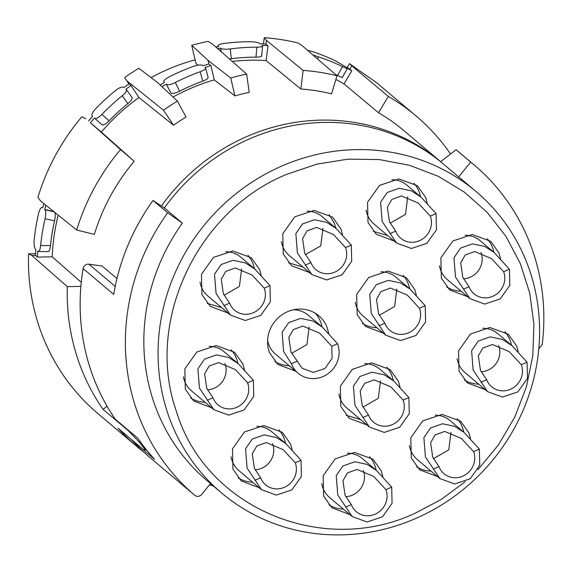 <?xml version="1.0" encoding="UTF-8"?>
<svg xmlns="http://www.w3.org/2000/svg" width="571" height="571" viewBox="0 0 571 571"><rect width="100%" height="100%" fill="white"/><g stroke="black" fill="none" stroke-linecap="round" stroke-linejoin="round"><path stroke-width="0.86" d="M274.808 361.479A31.812 30.006 130.1 0 0 289.226 365.74M322.051 326.833A31.812 30.006 130.1 0 0 320.709 322.172A31.812 30.006 130.1 0 0 315.413 313.329M322.387 327.112L308.29 315.221A25.452 24.003 130.1 0 0 293.294 309.817M267.613 340.266A25.452 24.003 130.1 0 0 268.805 344.677A25.452 24.003 130.1 0 0 275.465 354.127L298.083 373.206A25.452 24.003 130.1 0 0 328.368 373.448A25.452 24.003 130.1 0 0 337.561 343.749L331.794 346.247L332.086 358.367L324.899 368.523L313.286 372.392L302.187 368.338L290.974 351.936L288.798 337.482L293.23 329.645L302.744 326.055L319.639 333.121L331.794 346.247M295.685 371.186L277.827 364.441L269.505 352.628A31.812 30.006 -49.9 0 1 280.996 315.513A31.812 30.006 -49.9 0 1 318.854 315.806A31.812 30.006 -49.9 0 1 327.176 327.618L328.689 333.264M465.144 481.753L441.09 499.539L414.774 513.422C321.095 557.039 204.582 506.905 176.225 410.777C144.877 322.137 196.909 210.827 286.742 174.326L316.884 164.127L348.003 159.159L379.208 159.566L409.585 165.326L438.25 176.289L464.366 192.127L487.177 212.376L506.02 236.451L520.352 263.652L529.745 293.187L533.935 324.2L532.793 355.776L526.355 387.017L514.806 416.994L498.49 444.852L477.877 469.769M349.823 514.564L331.958 507.819L323.636 496.006L323.15 475.814L335.127 458.884L354.484 452.425L372.984 459.184L381.307 470.996L382.827 476.649M437.486 476.549L419.621 469.805L411.298 457.992L410.806 437.793L422.783 420.87L442.14 414.41L460.64 421.17L468.962 432.982L470.483 438.635M367.017 425.01L349.152 418.265L340.83 406.452L340.337 386.253L352.321 369.33L371.678 362.87L390.179 369.63L398.501 381.442L400.021 387.095M485.207 389.643L467.342 382.898L459.02 371.086L458.527 350.887L470.511 333.964L489.861 327.504L508.368 334.263L516.691 346.076L518.204 351.729M383.348 333.171L365.483 326.426L357.16 314.614L356.675 294.422L368.652 277.492L388.009 271.039L406.509 277.791L414.832 289.604L416.352 295.257M211.491 407.701L193.626 400.956L185.304 389.144L184.818 368.952L196.795 352.022L216.152 345.569L234.652 352.321L242.975 364.134L244.495 369.787M309.446 272.524L291.581 265.779L283.259 253.974L282.766 233.775L294.75 216.852L314.107 210.392L332.608 217.151L340.93 228.964L342.45 234.617M228.122 313.094L210.256 306.349L201.934 294.536L201.442 274.337L213.426 257.414L232.775 250.955L251.283 257.714L259.605 269.526L261.118 275.179M259.141 487.684L241.276 480.939L232.954 469.126L232.461 448.927L244.445 432.004L263.795 425.545L282.302 432.304L290.625 444.117L292.138 449.77M467.549 296.656L449.684 289.911L441.362 278.098L440.869 257.906L452.853 240.983L472.21 234.524L490.71 241.283L499.033 253.089L500.546 258.742M394.211 241.062L376.346 234.317L368.024 222.504L367.531 202.312L379.515 185.389L398.865 178.93L417.372 185.689L425.695 197.495L427.208 203.148M415.417 518.618A197.238 186.039 -49.9 0 1 221.648 493.009A197.238 186.039 -49.9 0 1 282.231 165.868A197.238 186.039 -49.9 0 1 476 191.478A197.238 186.039 -49.9 0 1 415.417 518.618M369.551 456.7A31.812 30.006 -49.9 0 1 374.847 465.543A31.812 30.006 -49.9 0 1 376.182 470.204M343.364 509.111A31.812 30.006 -49.9 0 1 328.932 504.85M457.207 418.686A31.812 30.006 -49.9 0 1 462.503 427.529A31.812 30.006 -49.9 0 1 463.838 432.19M431.019 471.096A31.812 30.006 -49.9 0 1 416.594 466.835M386.738 367.146A31.812 30.006 -49.9 0 1 392.034 375.989L393.376 380.65M346.105 415.274L360.551 419.549M504.928 331.78A31.812 30.006 -49.9 0 1 510.224 340.623A31.812 30.006 -49.9 0 1 511.566 345.284M478.741 384.19A31.812 30.006 -49.9 0 1 464.316 379.929M403.076 275.315A31.812 30.006 -49.9 0 1 408.372 284.158A31.812 30.006 -49.9 0 1 409.707 288.812M376.889 327.725A31.812 30.006 -49.9 0 1 362.457 323.457M231.219 349.837A31.812 30.006 -49.9 0 1 236.515 358.688A31.812 30.006 -49.9 0 1 237.85 363.342M205.032 402.255A31.812 30.006 -49.9 0 1 190.6 397.987M335.805 228.172L334.47 223.511L329.16 214.66M288.533 262.796L302.98 267.071M247.843 255.23A31.812 30.006 -49.9 0 1 253.139 264.073L254.473 268.734M207.209 303.358L221.655 307.641M278.862 429.82A31.812 30.006 -49.9 0 1 284.158 438.664A31.812 30.006 -49.9 0 1 285.493 443.324M252.675 482.231A31.812 30.006 -49.9 0 1 238.25 477.97M487.27 238.799A31.812 30.006 -49.9 0 1 492.566 247.643A31.812 30.006 -49.9 0 1 493.908 252.303M461.082 291.21A31.812 30.006 -49.9 0 1 446.658 286.949M413.932 183.205A31.812 30.006 -49.9 0 1 419.228 192.049L420.563 196.71M373.298 231.326L387.745 235.609M476 191.478L461.782 179.487A197.238 186.039 130.1 0 0 458.684 176.931L440.655 161.721A197.238 186.039 130.1 0 0 249.984 138.667A197.238 186.039 130.1 0 0 164.355 207.944L182.385 223.154A197.238 186.039 130.1 0 0 207.43 481.018L221.648 493.009M376.517 470.49L367.067 464.387L354.834 461.768L342.878 465.986L336.233 475.664L337.768 494.921L352.221 516.577L367.017 521.987L382.499 516.819L392.077 503.279L391.692 487.127L376.517 470.49L362.421 458.599A25.452 24.003 130.1 0 0 347.432 453.188M321.744 483.637A25.452 24.003 130.1 0 0 322.943 488.055A25.452 24.003 130.1 0 0 329.603 497.505L352.214 516.584M464.173 432.475L454.723 426.366L442.489 423.753L430.534 427.972L423.889 437.65L425.424 456.907L439.877 478.562L454.68 483.972L470.161 478.805L479.74 465.265L479.355 449.113L464.173 432.475L450.076 420.584A25.452 24.003 130.1 0 0 435.088 415.174M409.407 445.623A25.452 24.003 130.1 0 0 410.599 450.041A25.452 24.003 130.1 0 0 417.258 459.491L439.877 478.569M393.712 380.928L384.262 374.826L372.021 372.206L360.065 376.425L353.428 386.103L354.955 405.367L369.408 427.022L384.212 432.425L399.693 427.265L409.271 413.718L408.886 397.566L393.712 380.928L379.615 369.037A25.452 24.003 130.1 0 0 364.619 363.634M338.938 394.083A25.452 24.003 130.1 0 0 340.138 398.501A25.452 24.003 130.1 0 0 346.79 407.944L369.408 427.022M511.894 345.562L502.451 339.459L490.211 336.847L478.255 341.065L471.61 350.737L473.145 370.001L487.598 391.656L502.401 397.059L517.883 391.899L527.461 378.359L527.076 362.2L511.894 345.562L497.798 333.678A25.452 24.003 130.1 0 0 482.809 328.268M457.128 358.716A25.452 24.003 130.1 0 0 458.32 363.135A25.452 24.003 130.1 0 0 464.98 372.585L487.598 391.663M410.042 289.097L400.592 282.995L388.359 280.375L376.403 284.594L369.758 294.272L371.293 313.536L385.746 335.184L400.542 340.594L416.023 335.434L425.602 321.887L425.217 305.735L410.042 289.097L395.946 277.206A25.452 24.003 130.1 0 0 380.957 271.803M355.269 302.245A25.452 24.003 130.1 0 0 356.468 306.663A25.452 24.003 130.1 0 0 363.127 316.113L385.739 335.191M238.186 363.627L228.735 357.525L216.502 354.905L204.546 359.123L197.901 368.802L199.436 388.066L213.889 409.714L228.685 415.124L244.167 409.957L253.745 396.417L253.36 380.265L238.186 363.627L224.089 351.736A25.452 24.003 130.1 0 0 209.1 346.333M183.412 376.774A25.452 24.003 130.1 0 0 184.611 381.192A25.452 24.003 130.1 0 0 191.271 390.643L213.882 409.721M336.141 228.45L326.691 222.347L314.45 219.728L302.494 223.946L295.857 233.625L297.384 252.889L311.837 274.544L326.641 279.947L342.122 274.787L351.7 261.24L351.315 245.087L336.141 228.45L322.044 216.559A25.452 24.003 130.1 0 0 307.048 211.156M281.367 241.604A25.452 24.003 130.1 0 0 282.566 246.015A25.452 24.003 130.1 0 0 289.226 255.465L311.837 274.544M254.816 269.02L245.366 262.917L233.125 260.297L221.17 264.516L214.525 274.194L216.059 293.451L230.513 315.106L245.316 320.517L260.797 315.349L270.376 301.809L269.99 285.657L254.816 269.02L240.712 257.128A25.452 24.003 130.1 0 0 225.723 251.718M200.043 282.167A25.452 24.003 130.1 0 0 201.235 286.585A25.452 24.003 130.1 0 0 207.894 296.035L230.513 315.113M285.828 443.603L276.385 437.5L264.145 434.881L252.189 439.099L245.544 448.777L247.079 468.042L261.532 489.697L276.335 495.1L291.817 489.939L301.395 476.392L301.01 460.24L285.828 443.603L271.732 431.712A25.452 24.003 130.1 0 0 256.743 426.309M231.062 456.757A25.452 24.003 130.1 0 0 232.254 461.175A25.452 24.003 130.1 0 0 238.914 470.618L261.532 489.697M494.243 252.582L484.793 246.479L472.552 243.86L460.597 248.078L453.959 257.757L455.487 277.021L469.94 298.669L484.743 304.079L500.225 298.918L509.803 285.372L509.418 269.219L494.243 252.582L480.14 240.691A25.452 24.003 130.1 0 0 465.151 235.288M439.47 265.736A25.452 24.003 130.1 0 0 440.662 270.147A25.452 24.003 130.1 0 0 447.321 279.597L469.94 298.676M420.898 196.988L411.455 190.885L399.215 188.266L387.259 192.484L380.614 202.163L382.149 221.427L396.602 243.082L411.405 248.485L426.887 243.325L436.465 229.778L436.08 213.625L420.898 196.988L406.802 185.097A25.452 24.003 130.1 0 0 391.813 179.694M366.132 210.142A25.452 24.003 130.1 0 0 367.324 214.553A25.452 24.003 130.1 0 0 373.984 224.003L396.602 243.082M164.355 207.944L153.021 200.442A216.33 204.047 130.1 0 0 113.715 294.386L83.123 268.577A5.089 4.804 -49.9 0 1 88.919 264.202L102.145 266.043L116.976 278.555M153.021 200.442L167.653 212.79A216.33 204.047 130.1 0 0 138.532 415.281A216.33 204.047 130.1 0 0 194.732 495.271A5.089 4.804 130.1 0 0 194.74 495.278A5.089 4.804 130.1 0 0 201.763 494.4L210.499 483.601M182.385 223.154L167.653 212.79M458.684 176.931L470.69 162.093L456.058 149.752L440.655 161.721M470.69 162.093A216.33 204.047 130.1 0 1 474.087 164.898A216.33 204.047 130.1 0 1 530.687 245.216A216.33 204.047 130.1 0 1 542.2 344.584L538.788 348.895M474.087 164.898L459.455 152.55A216.33 204.047 130.1 0 0 456.058 149.752M161.4 205.995A197.238 186.039 -49.9 0 1 440.691 161.693L403.626 130.431A197.238 186.039 -49.9 0 0 378.544 112.772L343.999 83.887L351.822 70.804A212.512 200.442 130.1 0 0 346.697 67.97L347.018 68.242C347.832 69.012 346.333 68.463 342.514 66.607L337.54 75.472C341.351 77.321 342.857 77.863 342.043 77.099M149.509 457.128L194.74 495.278L149.502 457.121A216.33 204.047 -49.9 0 1 131.88 440.134L154.491 459.212A216.33 204.047 -49.9 0 1 137.882 438.3L115.271 419.221A216.33 204.047 -49.9 0 1 93.294 377.131A216.33 204.047 -49.9 0 1 83.123 268.577M335.862 79.505A197.238 186.039 -49.9 0 1 343.999 83.887M232.24 61.418A197.238 186.039 -49.9 0 1 266.157 60.59L300.867 89.012A197.238 186.039 -49.9 0 1 331.551 93.844L336.99 75.743A216.33 204.047 130.1 0 0 303.115 70.404L266.407 40.348L265.958 44.067L267.956 45.709A212.512 200.442 130.1 0 0 261.996 45.402L262.325 45.673C263.067 46.622 261.254 47.122 256.893 47.179L255.979 57.121C260.34 57.064 262.146 56.558 261.404 55.615M173.056 97.034A197.238 186.039 -49.9 0 1 214.268 79.89L234.909 95.878A197.238 186.039 -49.9 0 1 249.199 92.409L246.672 74.116A216.33 204.047 130.1 0 0 230.755 77.984L208.051 60.398L208.886 63.973L210.949 65.572A212.512 200.442 130.1 0 0 205.068 67.371L205.389 67.642C206.131 68.741 204.411 70.097 200.214 71.703L202.705 81.175C206.902 79.555 208.622 78.198 207.88 77.106M101.909 124.785L94.807 118.325C96.271 118.954 98.655 117.64 101.952 114.378A212.512 200.442 -49.9 0 1 122.23 95.771L127.833 103.622A202.327 190.842 -49.9 0 0 109.061 120.838C105.763 124.1 103.38 125.413 101.909 124.785L94.479 118.054A212.512 200.442 130.1 0 0 90.396 122.708L120.51 149.595A216.33 204.047 130.1 0 0 76.7 229.992L94.358 234.41A197.238 186.039 -49.9 0 1 134.199 161.293L101.345 132.065A197.238 186.039 -49.9 0 1 138.996 97.541L173.534 125.22A197.238 186.039 -49.9 0 1 186.053 117.069L177.424 101.11A216.33 204.047 130.1 0 0 163.477 110.196L126.948 80.925M81.26 282.324L52.204 256.807A197.238 186.039 -49.9 0 1 58.221 215.153M80.882 286.378L67.314 286.656A216.33 204.047 130.1 0 0 80.375 366.225A216.33 204.047 130.1 0 0 103.101 409.414L128.175 430.563L139.659 442.518A216.33 204.047 130.1 0 0 145.641 450.055L143.135 449.398L118.061 428.25A216.33 204.047 130.1 0 0 136.969 446.551A216.33 204.047 130.1 0 0 143.549 451.861M107.027 406.152L103.101 409.414M140.416 441.89L139.659 442.518M146.24 449.555L145.641 450.055M209.429 484.929A216.33 204.047 130.1 0 0 213.333 485.992M378.544 112.772L388.323 96.42L351.786 65.865L349.83 69.134L351.822 70.804M450.54 154.042A216.33 204.047 130.1 0 0 415.931 115.842A216.33 204.047 130.1 0 0 388.323 96.42M266.407 40.348L264.245 37.693A216.33 204.047 -49.9 0 1 298.319 43.061L302.58 46.044L336.99 75.736M300.867 89.012L303.115 70.404M266.157 60.597L267.956 45.709M221.006 51.547L220.634 48.121A212.512 200.442 130.1 0 0 217.694 48.635M197.966 65.158L195.889 63.245L191.735 45.352A216.33 204.047 -49.9 0 1 208.008 41.39L212.305 43.903L246.672 74.109M234.909 95.878L230.755 77.984M214.268 79.89L210.949 65.572M202.705 81.175A202.327 190.842 -49.9 0 0 179.594 91.196C175.411 93.216 172.535 93.851 170.972 93.109L166.297 84.18A212.512 200.442 130.1 0 0 161.943 86.664M88.505 121.023A212.512 200.442 -49.9 0 1 92.545 116.42L92.216 116.141C91.324 114.8 92.416 112.394 95.485 108.925A212.512 200.442 -49.9 0 1 115.77 90.325C119.503 87.549 122.144 86.528 123.707 87.263L124.035 87.541A212.512 200.442 -49.9 0 1 128.96 83.923L124.621 77.549A216.33 204.047 -49.9 0 1 138.881 68.27L157.353 82.381L177.424 101.11M173.534 125.22L163.477 110.196M128.96 83.923L130.952 85.522A212.512 200.442 130.1 0 0 125.97 89.176L126.291 89.447C127.09 90.689 125.741 92.795 122.23 95.771M138.996 97.541L130.952 85.522M101.345 132.065L90.396 122.708M134.199 161.286L120.51 149.595M76.7 229.992L40.819 201.178L37.9 197.395A216.33 204.047 -49.9 0 1 81.81 116.812L85.764 118.689M48.342 251.59L38.514 251.504L37.75 251.054A212.512 200.442 130.1 0 0 37.443 257.107L35.509 255.408L31.819 255.487L67.314 286.656M52.204 256.807L37.443 257.107M45.837 205.21A212.512 200.442 130.1 0 0 44.631 209.528L53.681 211.506M31.819 255.487L28.55 253.845A216.33 204.047 -49.9 0 0 41.604 333.521A216.33 204.047 -49.9 0 0 98.198 413.847L136.969 446.551M377.167 83.138L349.466 63.666L351.786 65.865M349.83 69.134A212.512 200.442 -49.9 0 0 344.756 66.336L336.055 61.154A212.512 200.442 -49.9 0 0 311.823 51.397L307.583 50.355M312.744 54.809L318.283 56.843A212.512 200.442 -49.9 0 1 342.514 66.607M347.104 67.606L349.466 63.666M335.634 74.565A202.327 190.842 -49.9 0 1 337.54 75.472M265.958 44.067A212.512 200.442 -49.9 0 0 260.062 43.767L259.734 43.496C258.113 42.461 255.016 41.869 250.433 41.726A212.512 200.442 -49.9 0 0 223.789 43.482C219.435 44.21 217.63 45.123 218.372 46.215L218.407 46.537M218.208 46.565L218.122 45.823L218.693 46.487A212.512 200.442 -49.9 0 0 215.817 46.986M221.327 51.833L220.634 48.121M220.956 48.392C222.576 49.284 225.673 49.463 230.249 48.928A212.512 200.442 -49.9 0 1 256.893 47.179M262.567 46.108L262.325 45.673M264.245 37.693L263.488 43.924M229.414 58.941L231.312 58.742A202.327 190.842 -49.9 0 1 255.979 57.121M191.735 45.352L208.051 60.39M208.886 63.973A212.512 200.442 -49.9 0 0 203.126 65.736L202.805 65.465C201.185 64.58 198.166 64.844 193.755 66.257A212.512 200.442 -49.9 0 0 168.78 77.085C164.826 79.312 163.242 81.039 164.034 82.274L164.212 82.631M164.155 82.659L163.848 82.038L164.362 82.545A212.512 200.442 -49.9 0 0 160.116 84.958M170.972 93.109L166.297 84.18M166.625 84.458C168.188 85.2 171.064 84.558 175.247 82.531A212.512 200.442 -49.9 0 1 200.214 71.703M205.624 67.999L205.389 67.642M132.022 97.427L126.291 89.447M124.621 77.549L128.91 83.958M127.833 103.622C131.337 100.639 132.693 98.526 131.894 97.284M43.881 203.633A212.512 200.442 -49.9 0 0 42.689 207.894L42.368 207.623C41.048 207.066 39.792 208.957 38.607 213.311A212.512 200.442 -49.9 0 0 34.174 240.056C33.882 244.688 34.317 247.714 35.495 249.149L35.816 249.42A212.512 200.442 -49.9 0 0 35.509 255.408M38.079 251.326C39.256 251.868 40.113 249.927 40.634 245.509A212.512 200.442 -49.9 0 1 45.066 218.757C46.023 214.204 45.987 211.22 44.952 209.8L44.631 209.528M42.746 207.701L42.047 207.459M47.9 251.411C49.077 251.954 49.934 250.012 50.469 245.594A202.327 190.842 -49.9 0 1 54.566 220.834C55.523 216.281 55.48 213.297 54.452 211.877M35.58 253.702L28.55 253.845M151.094 77.599A197.238 186.039 -49.9 0 1 195.104 59.841M309.125 327.033L306.97 344.513L291.645 353.299M297.191 361.257L291.424 363.756A25.452 24.003 130.1 0 0 298.083 373.206M337.561 343.749L322.379 327.112L312.922 321.002L300.603 318.397L288.698 322.651L282.103 332.279L283.63 351.558L291.424 363.756M391.692 487.127L385.925 489.625L373.769 476.492L356.996 469.441L347.461 472.924L342.964 480.732L345.07 495.264L351.322 504.628L345.555 507.134M351.322 504.628A19.086 18.001 130.1 0 0 356.318 511.716A19.086 18.001 130.1 0 0 379.037 511.902A19.086 18.001 130.1 0 0 385.925 489.625M345.776 496.677A19.086 18.001 130.1 0 0 363.313 470.547A19.086 18.001 130.1 0 0 363.263 470.418M479.355 449.113L473.587 451.611L461.432 438.478L444.652 431.419L435.116 434.909L430.62 442.718L432.732 457.243L438.985 466.614L433.218 469.119M438.985 466.614A19.086 18.001 130.1 0 0 443.981 473.702A19.086 18.001 130.1 0 0 466.693 473.88A19.086 18.001 130.1 0 0 473.587 451.611M433.432 458.663L448.756 449.877L450.969 432.532A19.086 18.001 130.1 0 0 450.919 432.404M408.886 397.566L403.119 400.071L390.964 386.938L374.183 379.879L364.648 383.369L360.151 391.178L362.264 405.703L368.516 415.074L362.749 417.572M368.516 415.074A19.086 18.001 130.1 0 0 373.513 422.162A19.086 18.001 130.1 0 0 396.224 422.34A19.086 18.001 130.1 0 0 403.119 400.071M362.963 407.116L378.295 398.33L380.5 380.993A19.086 18.001 130.1 0 0 380.457 380.864M527.076 362.2L521.309 364.705L509.154 351.572L492.373 344.513L482.838 348.003L478.341 355.812L480.454 370.336L486.706 379.708L480.939 382.213M486.706 379.708A19.086 18.001 130.1 0 0 491.702 386.795A19.086 18.001 130.1 0 0 514.414 386.974A19.086 18.001 130.1 0 0 521.309 364.705M481.153 371.757A19.086 18.001 130.1 0 0 498.69 345.626A19.086 18.001 130.1 0 0 498.64 345.498M425.217 305.735L419.449 308.233L407.294 295.1L390.521 288.048L380.985 291.531L376.489 299.34L378.594 313.872L384.847 323.243L379.08 325.741M384.847 323.243A19.086 18.001 130.1 0 0 389.843 330.331A19.086 18.001 130.1 0 0 412.562 330.509A19.086 18.001 130.1 0 0 419.449 308.233M379.294 315.285L394.625 306.499L396.838 289.154A19.086 18.001 130.1 0 0 396.788 289.026M253.36 380.265L247.593 382.763L235.438 369.63L218.664 362.578L209.129 366.061L204.632 373.869L206.738 388.401L212.997 397.773L207.23 400.271M212.997 397.773A19.086 18.001 130.1 0 0 217.986 404.86A19.086 18.001 130.1 0 0 240.705 405.039A19.086 18.001 130.1 0 0 247.593 382.763M207.444 389.815A19.086 18.001 130.1 0 0 224.981 363.684A19.086 18.001 130.1 0 0 224.931 363.556M351.315 245.087L345.548 247.586L333.393 234.46L316.612 227.401L307.077 230.891L302.587 238.699L304.693 253.224L310.945 262.596L305.178 265.094M310.945 262.596A19.086 18.001 130.1 0 0 315.941 269.683A19.086 18.001 130.1 0 0 338.653 269.862A19.086 18.001 130.1 0 0 345.548 247.586M305.392 254.637L320.724 245.851L322.936 228.514A19.086 18.001 130.1 0 0 322.886 228.386M269.99 285.657L264.223 288.155L252.068 275.022L235.288 267.97L225.752 271.453L221.255 279.262L223.368 293.787L229.621 303.158L223.853 305.663M229.621 303.158A19.086 18.001 130.1 0 0 234.617 310.246A19.086 18.001 130.1 0 0 257.328 310.431A19.086 18.001 130.1 0 0 264.223 288.155M224.068 295.207L239.399 286.421L241.604 269.077A19.086 18.001 130.1 0 0 241.554 268.948M301.01 460.24L295.243 462.746L283.088 449.613L266.307 442.554L256.772 446.044L252.275 453.852L254.388 468.377L260.64 477.749L254.873 480.247M260.64 477.749A19.086 18.001 130.1 0 0 265.636 484.836A19.086 18.001 130.1 0 0 288.348 485.015A19.086 18.001 130.1 0 0 295.243 462.746M255.087 469.797A19.086 18.001 130.1 0 0 272.624 443.667A19.086 18.001 130.1 0 0 272.574 443.539M509.418 269.219L503.651 271.717L491.495 258.592L474.715 251.533L465.179 255.016L460.683 262.831L462.796 277.356L469.048 286.728L463.281 289.226M469.048 286.728A19.086 18.001 130.1 0 0 474.044 293.815A19.086 18.001 130.1 0 0 496.756 293.994A19.086 18.001 130.1 0 0 503.651 271.717M463.495 278.769A19.086 18.001 130.1 0 0 481.032 252.646A19.086 18.001 130.1 0 0 480.982 252.51M436.08 213.625L430.313 216.124L418.158 202.998L401.377 195.939L391.842 199.422L387.345 207.237L389.458 221.762L395.71 231.134L389.943 233.632M395.71 231.134A19.086 18.001 130.1 0 0 400.706 238.221A19.086 18.001 130.1 0 0 423.418 238.4A19.086 18.001 130.1 0 0 430.313 216.124M390.157 223.175L405.489 214.389L407.694 197.052A19.086 18.001 130.1 0 0 407.644 196.916M88.919 264.202L115.214 286.385M44.952 209.8L54.031 211.784M317.576 58.984L318.283 56.843M231.312 58.742L230.249 48.928M179.594 91.196L175.247 82.531M109.061 120.838L101.952 114.378M50.469 245.594L40.634 245.509M45.066 218.757L54.566 220.834M415.931 115.842L377.16 83.138M347.289 68.62L342.315 77.478M262.567 46.137L261.654 56.072M205.631 68.013L208.122 77.478M42.768 207.616L42.061 207.459"/></g></svg>
